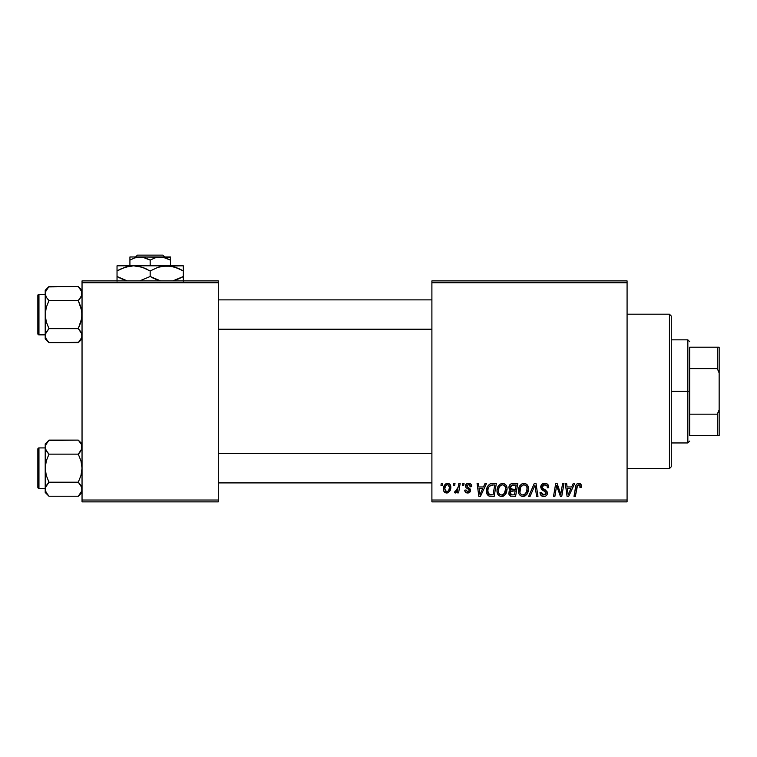 <?xml version="1.0" encoding="UTF-8"?>
<svg xmlns="http://www.w3.org/2000/svg" width="757" height="757" viewBox="0 0 757 757"><rect width="100%" height="100%" fill="white"/><g stroke="black" fill="none" stroke-linecap="round" stroke-linejoin="round"><path stroke-width="1.14" d="M431.897 280.904L627.08 280.904L627.08 282.749L431.897 282.749L431.897 500.027L627.08 500.027L627.08 280.904L431.897 280.904L431.897 282.749L431.897 280.904M497.018 490.773L497.775 486.997L500.188 484.026L503.623 483.401L506.121 485.303L507.048 488.369L506.67 491.87L505.525 494.264L503.613 495.996L501.21 496.507L499.09 495.75L497.548 493.763L497.018 490.773C496.923 494.037 498.409 495.958 501.465 496.516L505.298 494.567L507.058 488.861C507.076 485.691 505.6 483.827 502.639 483.288C498.863 484.187 496.989 486.685 497.018 490.773M483.449 486.969L485.029 483.458L486.477 483.458L480.487 496.346L478.85 496.346L477.09 483.458L478.433 483.458L478.869 486.969L483.449 486.969L478.869 486.969L478.433 483.458L477.09 483.458L478.85 496.346L480.487 496.346L486.477 483.458L485.029 483.458L483.449 486.969M578.745 483.288L581.054 484.527L581.262 487.309L579.919 487.47L579.966 485.767L579.237 484.906L577.553 485.275L575.358 496.346L573.995 496.346L576.011 485.303L577.127 483.77L578.745 483.288C576.806 483.6 575.755 484.802 575.594 486.902L573.995 496.346L575.358 496.346L576.9 487.224L578.66 484.792L580.042 486.354L579.919 487.47L581.262 487.309L581.385 486.136C581.376 484.348 580.496 483.401 578.745 483.288M540.706 487.073L541.889 484.31L545.172 483.307L547.822 484.461L548.74 487.65L547.406 487.811L546.97 485.767L545.352 484.849L543.271 485.076L542.097 486.486L542.485 488.189L547.188 491.87L547.169 494.472L545.825 496.034L543.053 496.46L540.63 494.898L540.034 492.495L541.378 492.362L541.766 494.018L543.602 495.002L545.381 494.576L546.062 493.176L545.56 492.022L541.529 489.542L540.706 487.073L546.062 493.176L543.838 495.012L541.378 492.362L540.025 492.779C540.205 495.125 541.463 496.374 543.791 496.516C546.034 496.441 547.235 495.296 547.406 493.091L545.882 490.271L542.391 488.085L542.05 486.95L544.662 484.792L547.056 485.909L547.406 487.811L548.74 487.65C548.787 484.887 547.453 483.43 544.747 483.288C542.296 483.401 540.952 484.66 540.706 487.073M528.66 496.346L534.291 483.458L536.003 483.458L537.972 496.346L536.618 496.346L534.934 485.294L530.099 496.346L528.66 496.346L530.099 496.346L534.934 485.294L536.618 496.346L537.972 496.346L536.003 483.458L534.291 483.458L528.66 496.346M518.441 490.773L519.207 486.997L521.611 484.026L525.046 483.401L527.676 485.521L528.471 488.369L528.093 491.87L526.948 494.264L525.036 495.996L522.642 496.507L520.513 495.75L518.971 493.763L518.441 490.773C518.356 494.037 519.841 495.958 522.898 496.516L526.721 494.567L528.49 488.861C528.5 485.691 527.033 483.827 524.062 483.288C520.296 484.187 518.422 486.685 518.441 490.773M440.962 485.294L441.274 483.458L442.608 483.458L442.334 485.294L440.962 485.294L442.334 485.294L442.608 483.458L441.274 483.458L440.962 485.294M508.903 487.47L509.499 485.303L511.136 483.77L517.769 483.458L515.593 496.346L510.511 496.128L508.818 494.122L509.149 491.369L510.511 490.072L509.281 489.031L508.903 487.47L510.511 490.072L508.732 493.214L510.511 496.128L515.593 496.346L517.769 483.458L512.612 483.458C510.294 483.751 509.064 485.086 508.903 487.47M571.658 486.969L573.248 483.458L574.695 483.458L568.706 496.346L567.069 496.346L565.309 483.458L566.652 483.458L567.088 486.969L571.658 486.969L567.088 486.969L566.652 483.458L565.309 483.458L567.069 496.346L568.706 496.346L574.695 483.458L573.248 483.458L571.658 486.969M561.24 491.321L562.621 483.458L563.974 483.458L561.77 496.346L560.36 496.346L556.669 485.407L554.881 496.346L553.518 496.346L555.695 483.458L557.114 483.458L560.823 494.378L561.24 491.321L560.823 494.378L557.114 483.458L555.695 483.458L553.518 496.346L554.881 496.346L556.669 485.407L560.36 496.346L561.77 496.346L563.974 483.458L562.621 483.458L561.24 491.321M468.545 483.288L470.892 484.12L471.743 486.637L470.4 486.808L469.983 485.161L468.99 484.518L466.861 485.284L466.993 486.713L469.889 488.606L470.561 490.091L469.756 492.287L467.173 492.958L465.366 492.059L464.713 490.158L466.047 489.987L467.466 491.804L469.113 491.056L468.999 489.628L466.057 487.707L465.385 486.24L466.35 483.969L468.545 483.288C466.681 483.307 465.631 484.215 465.375 486.003L466.057 487.707L469.094 489.779L469.226 490.536L467.817 491.823L466.047 489.987L464.713 490.158C464.864 492.003 465.886 492.949 467.76 492.996C469.482 492.921 470.419 492.031 470.57 490.328L466.719 485.899L468.479 484.461L470.4 486.808L471.743 486.467C471.649 484.423 470.58 483.373 468.545 483.288M490.46 483.77L496.346 483.458L494.17 496.346L488.937 496.053L486.77 493.403L486.988 487.82L488.284 485.388L490.46 483.77C487.726 485.351 486.391 487.782 486.467 491.075C486.306 493.469 487.253 495.173 489.315 496.176L494.17 496.346L496.346 483.458L490.716 483.685M443.451 489.079L444.416 485.294L445.759 483.865L447.974 483.307L450.037 484.433L450.775 486.335L450.604 489.05L448.513 492.447L445.211 492.684L443.82 491.151L443.451 489.079C443.394 491.35 444.435 492.656 446.573 492.996C449.526 492.287 450.945 490.29 450.812 487.025C450.812 484.821 449.743 483.572 447.624 483.288C444.756 484.007 443.365 485.937 443.451 489.079L443.46 489.429M453.348 485.294L453.661 483.458L455.004 483.458L454.72 485.294L453.348 485.294L454.72 485.294L455.004 483.458L453.661 483.458L453.348 485.294M458.146 487.205L458.827 483.458L460.18 483.458L458.6 492.835L457.237 492.835L457.578 490.896L456.149 492.75L454.493 492.656L455.033 491.198L456.026 491.435L457.01 490.602L458.146 487.205L454.493 492.656L455.411 492.996L457.578 490.896L457.237 492.835L458.6 492.835L460.18 483.458L458.827 483.458L458.146 487.205M462.385 485.294L462.697 483.458L464.041 483.458L463.757 485.294L462.385 485.294L463.757 485.294L464.041 483.458L462.697 483.458L462.385 485.294M431.897 501.872L627.08 501.872L627.08 282.749L431.897 282.749L431.897 501.872L431.897 500.027L627.08 500.027L627.08 501.872L431.897 501.872M82.04 280.904L218.3 280.904L218.3 282.749L82.04 282.749L82.04 500.027L218.3 500.027L218.3 280.904L82.04 280.904L82.04 282.749L82.04 280.904M82.04 501.872L218.3 501.872L218.3 282.749L82.04 282.749L82.04 501.872L82.04 500.027L218.3 500.027L218.3 501.872L82.04 501.872M509.934 484.679L509.499 485.303M511.278 485.436L516.16 484.963L515.422 489.315L512.584 489.315L510.237 487.508L510.426 486.514M512.328 485.029L510.975 485.672L510.237 487.508L512.328 485.029M512.707 484.991L513.322 484.963M510.843 494.652L512.196 494.841L510.076 493.157L510.814 491.359L515.167 490.82L514.495 494.841L512.196 494.841L514.495 494.841L515.167 490.82L511.855 490.914M510.246 492.173L510.672 494.548M520.191 485.332L519.813 485.862M519.491 486.41L519.207 486.997M518.961 487.593L518.772 488.218M518.517 489.486L518.46 490.129M528.093 491.87L528.395 490.385M524.459 494.605L525.67 493.573L522.936 495.012C520.778 494.586 519.728 493.223 519.785 490.914C519.699 487.707 521.1 485.663 523.967 484.792C526.096 485.199 527.165 486.533 527.146 488.804L525.67 493.573L526.976 490.706L526.976 487.385L525.623 485.351L523.712 484.811M521.554 494.643L522.576 494.983M520.163 493.034L520.986 494.207M533.836 487.915L534.063 487.394M544.434 491.312L545.002 491.653M540.299 494.236L540.63 494.898M541.085 495.485L542.334 496.28M545.759 490.186L544.69 489.561M543.715 484.906L544.188 484.821M581.357 485.578L581.253 485.038M577.468 483.572L576.474 484.423M576.9 487.224L577.023 486.571M567.731 491.719L567.277 488.483L570.929 488.483L568.072 494.936L570.929 488.483L567.277 488.483L567.939 493.327M556.669 485.407L556.83 486.041M557.171 487.309L557.824 489.334M558.278 490.602L558.609 491.492M467.438 487.101L468.28 487.603M479.522 491.719L479.058 488.483L482.711 488.483L479.862 494.936L482.711 488.483L479.058 488.483L479.72 493.327M486.467 491.075L486.496 491.861M492.031 485.01L494.737 484.963L493.062 494.841L489.429 494.624L487.811 491.151L487.896 489.836M490.091 494.785L490.687 494.832M488.823 494.245L489.836 494.737M488.104 493.157L488.615 494.028M488.095 488.823L487.811 491.151C487.726 487.357 489.467 485.294 493.015 484.963L489.41 486.231L491.056 485.19M492.523 484.972L494.737 484.963L493.062 494.841L491.123 494.841M502.572 496.384L503.613 495.996M505.742 493.952L506.121 493.29M507.039 489.628L507.058 488.861M503.036 494.605L504.238 493.573L501.513 495.012C499.355 494.586 498.305 493.223 498.352 490.914C498.276 487.707 499.667 485.663 502.534 484.792C504.673 485.199 505.733 486.533 505.723 488.804L504.238 493.573L505.553 490.706L505.553 487.385L504.2 485.351L502.279 484.811M500.131 494.643L501.153 494.983M498.74 493.034L499.554 494.207M446.649 483.439L444.416 485.294M443.82 491.151L444.16 491.766M447.084 492.968L447.586 492.864M448.513 492.447L449.866 490.943M450.803 487.536L450.812 487.025M445.968 491.672L446.63 491.823L444.785 489.088C444.709 486.779 445.655 485.237 447.614 484.461L449.478 487.167C449.601 489.533 448.655 491.085 446.63 491.823L446.819 491.813M445.447 486.231L444.804 488.719M448.693 490.413L449.469 487.546L448.929 485.133L447.245 484.499L445.618 485.899M510.237 487.508L511.316 489.164L515.422 489.315L516.16 484.963L513.653 484.963M522.936 495.012L523.73 494.908M523.456 484.84L520.759 487.006L519.936 492.353M489.41 486.231L488.681 487.328M487.811 491.151L487.962 492.665M501.513 495.012L502.298 494.908M502.033 484.84L499.904 486.164L498.901 487.924L498.513 492.353M444.785 489.088L445.759 491.558M447.008 491.785L448.494 490.725M669.434 468.592L627.08 468.592L669.434 468.592L670.352 467.665L669.434 468.592L669.434 314.183L670.352 315.111L669.434 314.183L627.08 314.183L669.434 314.183L669.434 468.592L671.279 466.747L671.279 316.029L670.352 315.111L671.279 316.029L671.279 466.747L670.352 467.665L671.279 466.747M671.279 316.029L669.434 314.183M81.425 444.359L81.775 448.939L81.765 445.296L81.775 448.939L79.797 452.468L81.765 448.967L78.283 454.143L48.978 454.143L46.272 450.756L45.212 447.132L45.486 448.958L45.486 445.315L48.978 440.11L78.283 440.11L81.434 444.387M78.283 440.11L82.04 443.867L78.283 440.11L48.618 440.47M45.496 491.066L45.212 489.221L45.212 492.476L48.978 496.232L46.272 492.845L45.212 489.221L46.262 485.616L48.978 482.209L78.283 482.209L81.765 487.376L81.775 491.038L78.283 496.232L48.978 496.232L45.836 491.984M48.306 453.443L47.464 452.478M79.797 452.468L78.283 454.143L80.99 460.956L82.04 468.176L80.99 475.396L78.283 482.209L48.978 482.209L46.262 475.387L45.212 468.176L46.272 460.947L48.978 454.143L78.283 454.143L80.99 460.956L82.04 468.176L80.99 475.396L78.283 482.209L80.99 485.606L82.04 489.221L81.765 487.394L81.775 491.038L78.633 495.873M78.955 482.909L81.198 485.985M48.306 482.909L45.486 487.394L48.978 482.209L46.262 475.387L45.212 468.176L45.212 492.476L48.978 496.232L78.283 496.232L79.75 494.624M38.957 488.426L38.957 447.917A1.107 1.107 0 0 0 37.85 449.024L37.85 487.328A1.107 1.107 0 0 0 38.957 488.426L45.212 488.426L38.957 488.426A1.107 1.107 0 0 1 37.85 487.328L37.85 449.024A1.107 1.107 0 0 1 38.957 447.917L38.957 488.426M45.212 447.917L38.957 447.917L45.212 447.917M47.36 441.908L45.212 443.867L45.212 447.132L46.262 443.526L48.978 440.11L47.511 441.728M45.827 449.866L45.212 447.132L45.486 491.038M79.797 441.785L81.349 444.208L79.797 441.785M45.212 443.867L45.212 468.176L46.272 460.947L48.978 454.143L45.884 449.999M45.212 447.027L45.486 445.315M47.369 452.355L46.272 450.756M47.426 494.52L46.272 492.845M81.368 486.344L80.999 485.616M82.04 489.325L81.756 491.075M431.897 453.547L218.3 453.547L431.897 453.547M218.3 329.229L431.897 329.229L218.3 329.229M81.765 295.4L81.765 291.729L81.775 295.372L79.797 298.901L81.765 295.4L78.283 300.576L48.978 300.576L46.272 297.179L45.212 293.555L45.486 295.391L45.486 291.738L48.978 286.543L78.283 286.543L81.765 291.729L80.98 289.931M79.826 288.256L82.04 290.3L78.283 286.543L48.618 286.903M45.496 337.499L45.212 335.654L45.212 338.909L48.978 342.666L46.272 339.278L45.212 335.654L46.262 332.049L48.978 328.633L78.283 328.633L81.765 333.809L81.775 337.471L78.283 342.666L48.978 342.666L45.836 338.417M48.306 299.876L46.272 297.179L45.212 293.555L45.212 314.609L46.272 307.38L48.978 300.576L78.283 300.576L81.765 310.957L81.765 318.271L78.283 328.633L48.978 328.633L46.262 321.82L45.212 314.609L45.212 338.909L48.978 342.666L78.633 342.306M78.955 299.876L80.99 297.17L78.283 300.576L80.99 307.389L82.04 314.609L80.99 321.829L78.283 328.633L80.99 332.039L82.04 335.654L81.765 333.818L81.775 337.471L78.283 342.666L79.75 341.047M78.955 329.333L81.198 332.418M48.306 329.333L45.486 333.818L48.978 328.633L46.262 321.82L45.212 314.609L45.496 333.809M38.957 334.859L38.957 294.35A1.107 1.107 0 0 0 37.85 295.457L37.85 333.752A1.107 1.107 0 0 0 38.957 334.859L45.212 334.859L38.957 334.859A1.107 1.107 0 0 1 37.85 333.752L37.85 295.457A1.107 1.107 0 0 1 38.957 294.35L38.957 334.859M45.212 294.35L38.957 294.35L45.212 294.35M81.434 290.82L80.999 289.959M48.978 286.543L45.212 290.3L45.212 293.555L46.262 289.959L48.978 286.543L47.511 288.162M45.496 295.4L45.884 296.432M45.212 290.3L45.212 314.609L46.272 307.38L48.978 300.576L46.272 297.179M45.212 293.461L45.486 291.738M47.426 340.953L46.272 339.278M81.368 332.777L80.999 332.049M82.04 335.748L81.765 337.499M45.212 447.122L45.486 448.939M78.955 453.443L79.797 452.478M45.836 449.895L45.496 448.967M48.978 496.232L47.464 494.567M81.425 486.458L81.765 487.376M45.903 444.208L46.262 443.526M81.349 492.135L80.999 492.826M82.04 489.221L81.775 487.404M78.283 286.543L79.797 288.218M81.425 290.792L81.775 295.372M48.978 342.666L47.464 341M81.425 332.891L81.765 333.809M45.486 333.837L45.486 337.471M45.903 290.641L46.262 289.959M45.212 293.555L45.486 295.372M81.349 338.568L80.999 339.259M82.04 335.654L81.775 333.837M689.684 347.198L689.684 368.612L689.684 347.198L717.305 347.198L689.684 347.198M689.684 391.388L689.684 368.612L689.684 414.164L689.684 391.388L687.848 391.388L689.684 391.388M671.279 339.836L687.848 339.836L687.848 391.388L687.848 339.836L689.684 341.672M671.279 391.388L687.848 391.388L671.279 391.388M689.684 435.578L689.684 414.164L689.684 435.578L719.15 435.578L719.15 409.802L717.305 414.164L689.684 414.164L717.305 414.164L717.305 435.578L717.305 414.164L719.15 409.802L719.15 435.578L689.684 435.578M671.279 442.949L687.848 442.949L687.848 391.388L687.848 442.949L689.684 441.104M719.15 347.198L717.305 347.198L717.305 368.612L719.15 372.974L719.15 409.802L719.15 347.198L719.15 372.974L717.305 368.612L717.305 347.198L719.15 347.198M689.684 368.612L717.305 368.612L689.684 368.612M137.414 255.128L162.925 255.128L137.414 255.128L135.56 256.973L137.414 255.128M164.789 256.973L162.925 255.128L164.789 256.973M170.429 260.105L165.509 257.844L170.429 260.105L170.429 265.811L170.429 256.973L160.304 256.973L165.499 257.844L170.429 260.105L170.429 257.2L170.429 260.105L162.916 257.2L140.045 256.973L145.249 257.844L150.17 260.105L150.17 265.811L150.17 260.105L155.071 257.853L160.304 256.973L170.429 257.2M134.841 257.844L129.92 260.105L129.92 265.811L129.92 260.105L134.812 257.853L142.666 257.2L150.17 260.105L155.071 257.853L160.304 256.973L129.92 256.973L129.92 260.105L134.812 257.853L140.045 256.973L129.92 256.973L129.92 260.105M121.3 268.726L129.248 266.19L133.601 265.811L142.108 267.24L150.17 270.94L150.17 276.513L150.17 270.94L142.136 267.24L150.17 270.94L158.185 267.249L166.748 265.811L117.032 265.811L183.317 265.811L162.424 266.18L171.035 266.18L179.362 268.867L175.283 267.24M179.049 278.727L172.833 280.904L183.317 276.513L183.317 270.94L179.371 268.877L183.317 270.94L183.317 276.513L179.068 278.718M173.448 266.701L166.748 265.811L175.255 267.24L183.317 270.94L183.317 266.18M160.181 266.663L158.204 267.249M150.17 276.513L158.204 280.213L150.17 276.513L139.685 280.904L150.17 276.513L160.664 280.904L155.09 279.021M160.049 280.752L160.664 280.904L160.049 280.752M146.224 268.877L147.606 269.539M142.108 267.24L133.601 265.811L137.925 266.18M127.044 266.663L125.066 267.24M117.032 266.18L117.032 276.513L125.066 280.213L117.032 276.513L117.032 281.273M126.902 280.752L117.032 276.513L117.032 270.94L125.037 267.249L133.601 265.811M183.317 281.273L183.317 276.513L183.317 278.576L183.317 276.513L181.604 277.469M183.317 268.877L183.317 270.94L180.677 269.511M150.17 270.94L158.185 267.249L166.748 265.811M117.032 267.24L117.032 270.94L121.271 268.735M118.735 269.984L117.032 270.94L117.032 268.877M126.703 266.748L125.056 267.249M145.249 268.432L142.136 267.249M159.878 266.748L158.232 267.24M175.312 267.249L179.371 268.877M173.41 266.691L171.101 266.19M183.317 280.213L183.317 278.585M126.939 280.762L120.988 278.585M117.032 278.576L117.032 276.513L119.672 277.951M154.116 278.576L152.744 277.914M129.92 257.844L129.92 257.2L129.92 257.844M82.04 492.476L78.283 496.232M218.3 482.909L431.897 482.909M218.3 453.443L431.897 453.443M431.897 299.876L218.3 299.876M431.897 329.333L218.3 329.333M82.04 338.909L78.283 342.666"/></g></svg>

